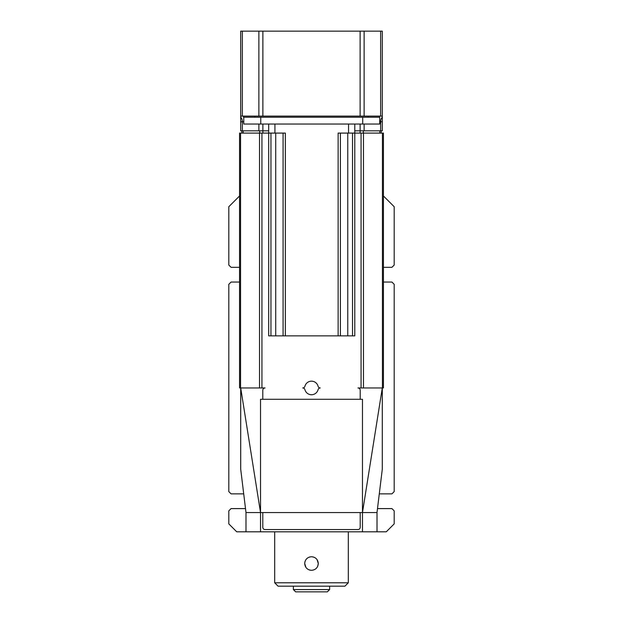 <?xml version="1.0" encoding="UTF-8"?>
<svg xmlns="http://www.w3.org/2000/svg" width="623" height="623" viewBox="0 0 623 623"><rect width="100%" height="100%" fill="white"/><g stroke="black" fill="none" stroke-linecap="round" stroke-linejoin="round"><path stroke-width="0.93" d="M329.622 589.584L293.378 589.584L295.645 591.85L327.355 591.85L329.622 589.584L329.622 586.188M348.312 582.785L274.688 582.785L278.084 586.188L344.916 586.188L348.312 582.785L348.312 531.816M317.683 566.354L318.298 563.535C317.901 567.654 315.635 569.92 311.5 570.325C307.373 569.928 305.106 567.662 304.702 563.535L305.916 567.405M308.525 569.64L310.145 570.193M310.129 556.876L308.86 557.266M307.7 557.897L306.687 558.73M305.317 560.708L304.842 562.172M304.702 563.535C305.099 559.407 307.365 557.141 311.5 556.736C315.627 557.133 317.894 559.399 318.298 563.535L317.084 559.664M314.475 557.421L312.855 556.876M380.637 31.15L380.637 116.104L382.296 116.104L382.296 31.15L240.704 31.15L240.704 116.104L242.363 116.104L242.363 31.15M258.872 31.15L258.872 116.104L364.128 116.104L364.128 31.15M380.637 116.104L364.128 116.104M258.872 116.104L242.363 116.104M243.772 121.765L240.704 121.765L240.704 116.104L240.704 130.83L242.363 130.83L242.363 121.765A5.662 4.003 90 0 0 240.704 117.179M243.538 116.104L243.538 117.241L379.703 117.241L379.703 124.032L260.764 124.032L260.764 117.241M382.296 117.179A5.662 4.003 90 0 0 380.637 121.765L382.296 121.765L382.296 116.104L382.296 130.83L354.783 130.83M379.462 117.241L379.462 116.104M268.692 130.83L242.363 130.83M381.159 133.096L381.159 130.83M241.841 130.83L241.841 133.096M243.772 117.241L243.772 124.032L260.764 124.032M382.436 133.096L383.425 133.096L383.425 387.958L363.466 387.958L363.466 133.096L382.436 133.096L382.436 387.958M259.534 133.096L259.534 387.958L239.575 387.958L239.575 133.096L268.692 133.096L268.692 124.032M283.076 133.096L283.076 335.852L268.692 335.852L268.692 133.096L285.342 133.096L285.342 335.852L338.125 335.852L338.125 133.096L363.466 133.096M259.534 387.958L265.055 387.958A2.266 2.266 0 0 0 262.789 390.224L262.789 399.288L360.211 399.288L360.211 390.224A2.266 2.266 0 0 0 357.945 387.958L363.466 387.958M377.008 512.558L362.469 512.558L382.296 387.958L382.296 469.189L377.008 512.558L377.008 531.816L236.74 531.816L228.812 523.888L228.812 510.86L231.078 508.594L244.668 508.594A7.359 7.359 0 0 0 245.501 508.547M320.277 387.958A2.266 2.266 0 0 0 318.08 389.655A6.798 6.798 0 0 1 304.92 389.655A2.266 2.266 0 0 0 302.723 387.958A2.266 2.266 0 0 0 304.92 386.26A6.798 6.798 0 0 1 318.08 386.26A2.266 2.266 0 0 0 320.277 387.958M360.211 399.288L362.469 399.288L362.469 512.558L260.531 512.558L240.704 387.958L240.704 469.189L245.992 512.558L245.992 531.816M348.545 133.096L348.545 124.032M354.783 124.032L354.783 335.852L352.517 335.852L352.517 133.096M274.93 133.096L274.93 124.032M377.499 508.547A7.359 7.359 0 0 0 378.332 508.594L391.922 508.594L394.188 510.86L394.188 523.888L386.26 531.816L377.008 531.816M239.575 267.322L231.078 267.322L228.812 265.055L228.812 206.719L239.575 195.965M243.71 493.868L231.078 493.868L228.812 491.602L228.812 284.314L231.078 282.048L239.575 282.048M383.425 267.322L391.922 267.322L394.188 265.055L394.188 206.719L383.425 195.965M379.29 493.868L391.922 493.868L394.188 491.602L394.188 284.314L391.922 282.048L383.425 282.048M260.531 531.816L260.531 399.288L262.789 399.288M245.992 512.558L260.531 512.558M362.469 531.816L362.469 512.558M283.076 335.852L285.342 335.852M340.392 133.096L340.392 335.852L352.517 335.852M338.125 335.852L340.392 335.852M270.958 335.852L270.958 133.096M360.211 512.558L360.211 527.284A2.266 2.266 0 0 1 357.945 529.55L265.055 529.55A2.266 2.266 0 0 1 262.789 527.284L262.789 512.558M360.125 116.104L360.125 31.15M262.875 116.104L262.875 31.15M368.138 116.104L368.138 117.241M254.862 117.241L254.862 116.104M380.637 130.83L380.637 121.765L379.703 121.765M360.125 124.032L360.125 133.096M364.128 130.83L364.128 124.032M258.872 124.032L258.872 130.83M262.875 133.096L262.875 124.032M379.835 130.83L379.835 133.096M363.334 133.096L363.334 130.83M243.165 133.096L243.165 130.83M259.666 130.83L259.666 133.096M362.711 117.241L362.711 124.032M261.933 133.096L261.933 387.958M240.564 387.958L240.564 133.096M361.067 133.096L361.067 387.958M347.759 335.852L347.759 133.096M275.716 335.852L275.716 133.096M293.378 589.584L293.378 586.188M274.688 582.785L274.688 531.816"/></g></svg>
